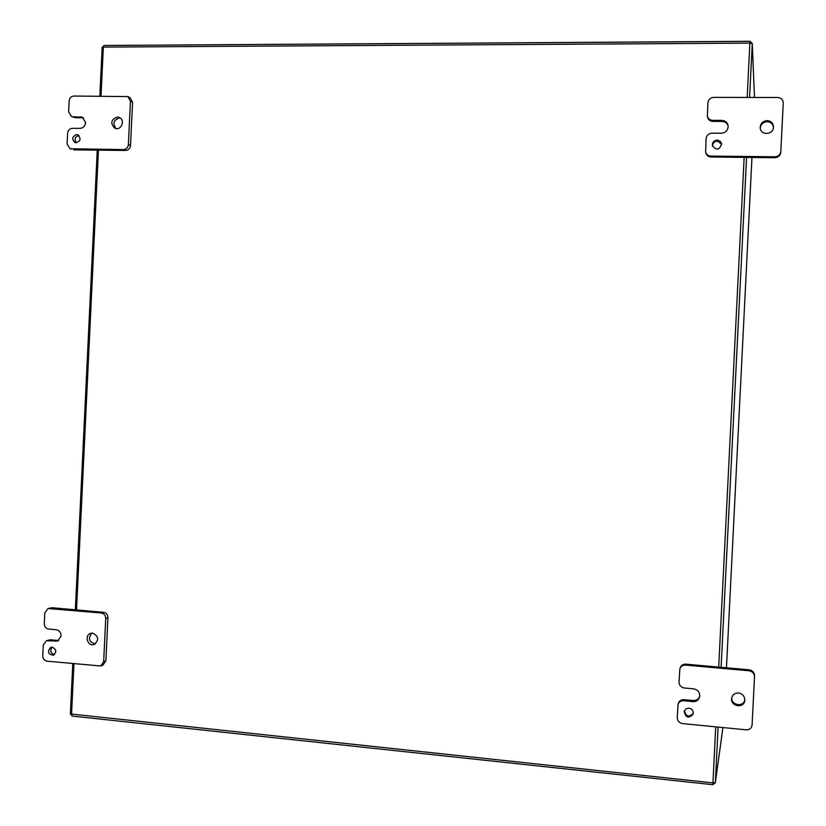 <?xml version="1.0" encoding="UTF-8"?>
<svg xmlns="http://www.w3.org/2000/svg" width="826" height="826" viewBox="0 0 826 826"><rect width="100%" height="100%" fill="white"/><g stroke="black" fill="none" stroke-linecap="round" stroke-linejoin="round"><path stroke-width="1.24" d="M48.569 629.03C45.843 628.472 44.408 626.686 44.284 623.661L44.79 612.933L48.073 608.525L101.35 613.006C104.128 613.563 105.594 615.36 105.728 618.416L103.653 661.709L100.751 665.993L47.041 661.172C44.315 660.604 42.88 658.807 42.756 655.782L43.262 645.065L46.359 640.728L57.541 641.048L61.134 635.989C60.979 632.458 59.317 630.372 56.127 629.732L48.569 629.03M52.255 647.171L50.84 647.336C47.051 651.549 47.887 654.192 53.329 655.255C56.88 652.086 56.519 649.401 52.255 647.171M92.688 633.098L90.664 633.335C84.015 635.266 87.773 647.047 94.226 644.476C99.244 639.995 98.728 636.206 92.688 633.098M55.579 641.265L58.677 640.501M57.944 640.48L50.407 639.768L46.359 640.728M100.751 665.993L102.982 665.116L105.873 660.862L103.653 661.709M105.728 618.416L107.938 617.703L105.873 660.862M107.938 617.703C107.803 614.668 106.347 612.871 103.58 612.314L101.35 613.006M49.55 608.39L51.935 607.719L103.58 612.314M51.935 607.719L48.073 608.525M52.09 647.161C49.756 650.712 50.541 653.19 54.444 654.615M91.841 633.088C87.855 638.477 89.012 642.091 95.31 643.939M684.31 687.975C680.954 687.335 679.189 685.332 679.024 681.987L679.881 668.678C680.872 666.221 682.73 665.033 685.446 665.106L749.11 670.784C752.527 671.424 754.324 673.438 754.51 676.824L752.104 724.856C751.588 728.181 749.605 729.833 746.157 729.833L682.534 723.586C679.178 722.926 677.423 720.912 677.248 717.567L678.053 704.433C679.013 701.883 680.882 700.654 683.67 700.737L692.952 701.615C696.38 701.697 698.6 700.138 699.601 696.938L699.756 695.843C699.56 691.92 697.505 689.586 693.592 688.843L684.31 687.975M688.894 708.13L685.921 708.873L684.176 711.31C685.714 717.918 688.719 718.806 693.19 713.974C693.52 710.804 692.085 708.853 688.894 708.13M738.516 692.983C734.717 692.962 732.425 694.759 731.64 698.373C730.308 706.695 744.443 708.698 744.784 700.211C744.67 696.184 742.574 693.778 738.516 692.983M692.952 701.615L693.221 700.531C696.39 700.634 698.548 699.261 699.705 696.401M693.221 700.531L683.98 699.663C681.202 699.581 679.333 700.799 678.383 703.339L678.053 704.433M754.561 675.813L754.51 676.824L754.561 675.813C754.375 672.447 752.579 670.444 749.172 669.814L749.11 670.784M685.446 665.106L685.745 664.156L749.172 669.814M685.745 664.156C683.04 664.083 681.192 665.271 680.201 667.718L679.881 668.678M684.362 710.763C686.055 716.648 689.029 717.526 693.293 713.396M731.733 697.836C731.124 705.559 743.875 707.366 744.804 699.663M72.946 116.755L71.387 116.445L68.63 111.768L69.147 100.999C69.56 97.995 71.16 96.343 73.937 96.043L127.875 96.58L130.446 101.175L128.371 144.633C127.937 147.668 126.316 149.32 123.487 149.589L70.024 148.763L67.102 144.003L67.608 133.244C68.031 130.24 69.621 128.598 72.399 128.319L79.998 128.381C83.24 128.051 85.099 126.141 85.594 122.63L82.404 117.178L72.946 116.755L75.259 117.726L82.837 117.767L80.556 116.807M76.663 134.576C72.099 136.496 71.563 139.181 75.073 142.63C80.535 141.783 81.475 139.171 77.902 134.814L76.663 134.576M117.323 116.993C110.932 119.594 110.116 123.353 114.876 128.267C121.061 131.231 125.676 119.946 119.305 117.416L117.323 116.993M71.387 116.445L75.259 117.726M83.488 117.808L82.837 117.767M70.024 148.763L71.418 149.021M123.487 149.589L125.645 150.456L73.721 149.878M125.645 150.456C128.464 150.187 130.085 148.535 130.508 145.51L128.371 144.633M130.446 101.175L132.583 102.207L130.508 145.51M132.583 102.207L130.023 97.613L127.875 96.58M78.966 135.474L78.955 135.474C74.959 136.734 74.072 139.202 76.302 142.857M120.338 118.035L119.502 117.953C113.658 119.925 112.501 123.466 116.022 128.598M712.601 120.338C709.844 120.142 708.099 118.748 707.386 116.146L707.882 102.868C708.378 99.533 710.339 97.705 713.747 97.375L777.813 97.509C781.262 97.85 783.069 99.709 783.244 103.085L780.828 151.313C780.312 154.668 778.309 156.496 774.85 156.795L710.814 156.083C708.14 155.897 706.416 154.555 705.641 152.046L706.096 138.603C706.602 135.278 708.553 133.461 711.96 133.151L721.304 133.223C725.28 132.862 727.561 130.745 728.15 126.853L728.098 125.666C727.396 122.413 725.342 120.648 721.945 120.389L712.601 120.338L712.797 121.391L722.11 121.443L721.945 120.389M717.216 140.079C713.809 140.534 712.208 142.433 712.415 145.768C716.555 150.745 719.622 150.064 721.604 143.734L720.096 141.122L717.216 140.079M767.158 120.617C762.883 121.061 760.56 123.363 760.199 127.524C760.065 135.65 773.621 135.092 773.487 126.967C773.188 123.126 771.081 121.009 767.158 120.617M707.386 116.146L707.603 117.22C708.316 119.811 710.05 121.195 712.797 121.391M728.15 126.192C727.272 123.239 725.259 121.649 722.11 121.443M705.641 152.046L705.869 152.986C706.643 155.474 708.357 156.816 711.031 157.012L710.814 156.083M774.85 156.795L774.819 157.725L711.031 157.012M774.819 157.725C778.268 157.425 780.26 155.608 780.787 152.263L780.828 151.334L780.787 152.263M721.666 144.22L717.402 141.07C714.253 141.422 712.632 143.146 712.539 146.243M773.456 127.483C772.929 123.931 770.823 122 767.158 121.68C763.152 122.041 760.839 124.158 760.23 128.04M50.407 639.768L48.022 640.553M683.98 699.663L683.67 700.737M722.926 727.551L715.326 782.759L712.859 784.69L715.708 726.849M747.158 97.447L749.874 43.117L103.353 47.103L104.19 45.461L749.987 41.372L752.269 43.664L749.574 97.447M750.018 41.372L752.269 43.458L754.489 97.458L752.269 43.664L749.874 43.117L750.008 41.3L104.19 45.461L102.156 47.423L99.832 96.095M726.457 667.79L751.959 157.467L726.457 667.79M746.58 157.405L721.098 667.305M718.114 727.076L715.337 782.563L712.91 782.893L70.375 713.943L72.409 716.028M102.156 47.423L103.353 47.103L101.02 96.105M98.439 150.146L76.519 609.908M73.948 663.815L71.542 714.387L72.192 716.07L712.859 784.69L715.326 782.759L722.936 727.551M718.692 667.098L744.164 157.384M97.251 150.136L75.342 609.805M72.771 663.701L70.375 713.943"/></g></svg>
